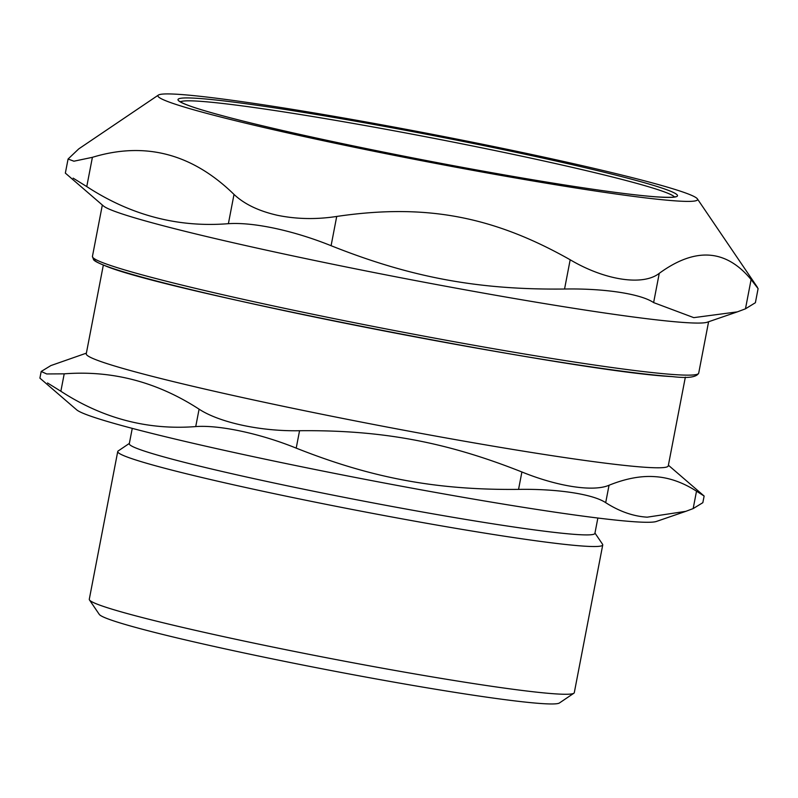 <?xml version="1.0" encoding="UTF-8"?>
<svg xmlns="http://www.w3.org/2000/svg" width="798" height="798" viewBox="0 0 798 798"><rect width="100%" height="100%" fill="white"/><g stroke="black" fill="none" stroke-linecap="round" stroke-linejoin="round"><path stroke-width="1.2" d="M180.438 101.835A251.899 12.798 -169.1 0 1 429.703 137.515A251.899 12.798 -169.1 0 1 674.4 196.956M158.393 95.072A274.791 13.965 10.9 0 0 322.392 140.518A274.791 13.965 10.9 0 0 697.372 198.862A274.791 13.965 10.9 0 0 430.391 133.944A274.791 13.965 10.9 0 0 158.393 95.072L78.763 148.877L68.079 159.021L65.346 173.126M755.387 302.731L758.1 288.627L751.098 279.559L745.472 308.816L755.367 302.731M745.472 308.816L737.352 311.868L693.781 317.644L653.622 302.592L659.258 273.335C695.337 247.021 725.951 249.096 751.098 279.559M659.258 273.335C643.068 286.153 604.874 280.327 570.181 259.769L564.555 289.026C604.266 288.278 640.764 293.834 653.622 302.592M564.555 289.026C478.451 290.023 410.87 277.485 331.09 245.704L336.716 216.448C425.135 203.44 492.705 215.989 570.181 259.769M336.716 216.448C316.357 219.58 296.637 219.201 277.554 215.32C258.801 211.091 244.288 204.128 234.013 194.423L228.388 223.679C241.016 222.891 256.567 224.457 275.041 228.368C293.664 232.408 312.347 238.183 331.09 245.704M73.127 178.134L86.763 186.582L92.398 157.326L73.915 161.206L68.079 159.021M92.398 157.326C145.066 141.296 192.278 153.665 234.013 194.423M65.366 173.126L103.381 205.914A308.696 15.691 10.9 0 0 287.23 254.682A308.696 15.691 10.9 0 0 707.287 322.202L737.352 311.868M228.388 223.679C178.014 227.709 130.812 215.34 86.763 186.582M47.521 382.98L60.857 391.249L64.209 373.843L46.713 373.953L41.197 371.479L39.9 378.132L76.648 409.813A296.347 15.062 10.9 0 0 320.028 470.491A296.347 15.062 10.9 0 0 634.689 521.772A296.347 15.062 10.9 0 0 656.395 521.453L685.821 511.338L647.198 517.174C633.313 516.326 619.467 511.488 605.692 502.66L609.044 485.244C593.463 492.017 557.852 486.59 521.902 471.977L518.55 489.383C557.443 488.725 593.054 494.152 605.692 502.66M132.259 428.366L129.296 443.718A237.086 12.05 10.9 0 0 314.611 491.438A237.086 12.05 10.9 0 0 576.445 534.5A237.086 12.05 10.9 0 0 594.909 533.373L597.862 518.032M103.341 265.056L86.254 353.793A296.347 15.062 10.9 0 0 317.893 413.444A296.347 15.062 10.9 0 0 645.183 467.279A296.347 15.062 10.9 0 0 668.265 465.872L685.352 377.135M609.044 485.244C625.832 478.491 641.143 475.628 654.998 476.665C668.894 477.503 682.729 482.341 696.514 491.179L693.163 508.585L685.821 511.338M668.395 465.224L704.115 496.027L696.514 491.179M86.383 353.145L50.873 365.574L41.197 371.479M64.209 373.843C112.149 370.152 157.106 381.923 199.091 409.175L195.729 426.581C147.8 430.282 102.832 418.501 60.857 391.249M195.729 426.581C219.35 424.805 260.417 433.603 296.208 448.127L299.559 430.721C260.826 431.479 219.759 422.671 199.091 409.175M299.559 430.721C381.444 429.883 445.972 441.863 521.902 471.977M693.163 508.585L702.839 502.68L704.135 496.027M518.55 489.383C436.666 490.211 372.137 478.241 296.208 448.127M129.356 443.409L118.174 450.97A246.961 12.549 10.9 0 0 117.735 451.538A246.961 12.549 10.9 0 0 310.761 501.244A246.961 12.549 10.9 0 0 583.508 546.101A246.961 12.549 10.9 0 0 602.739 544.934A246.961 12.549 10.9 0 0 602.55 544.246L594.969 533.074M89.476 599.956L99.261 614.37A234.612 11.92 10.9 0 0 327.2 669.791A234.612 11.92 10.9 0 0 559.428 702.978L573.862 693.233A246.961 12.549 -169.1 0 1 555.059 693.841A246.961 12.549 -169.1 0 1 288.377 650.21A246.961 12.549 -169.1 0 1 89.476 599.956A246.961 12.549 -169.1 0 1 89.286 599.268L117.735 451.538M602.739 544.934L574.291 692.674A246.961 12.549 -169.1 0 1 573.862 693.233M708.594 321.754L698.699 373.145A308.696 15.691 -169.1 0 1 674.649 374.611A308.696 15.691 -169.1 0 1 277.205 306.751A308.696 15.691 -169.1 0 1 92.438 256.397L102.334 205.006M94.603 258.881A306.233 15.561 10.9 0 0 329.614 320.088A306.233 15.561 10.9 0 0 671.956 376.556M657.712 196.966A254.372 12.928 10.9 0 0 397.224 128.737A254.372 12.928 10.9 0 0 228.308 117.286A254.372 12.928 10.9 0 0 657.712 196.966M697.372 198.862L757.482 287.4M92.438 256.397L93.595 259.769C93.925 259.968 93.815 261.215 104.747 265.604C163.131 291.021 578.829 372.297 672.255 376.596C687.726 378.442 696.544 377.294 698.699 373.145M179.73 101.286L182.463 102.952C188.557 105.915 201.704 110.124 221.894 115.57C295.849 135.7 459.179 168.578 564.086 184.877C606.33 191.51 637.442 195.53 657.412 196.926C668.485 197.515 674.43 197.445 675.258 196.707"/></g></svg>

